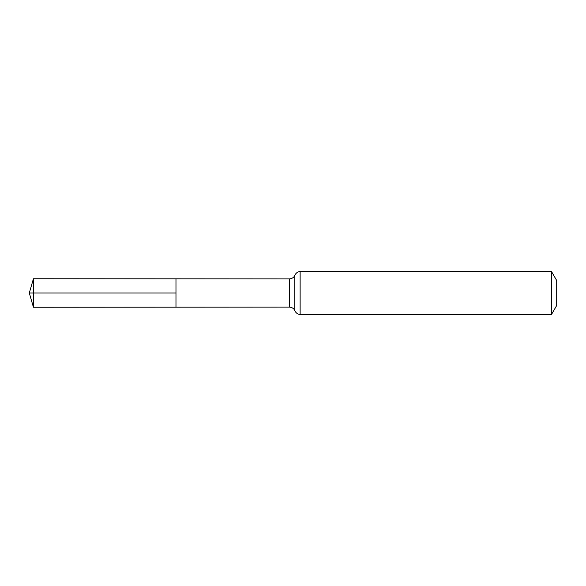 <?xml version="1.0" encoding="UTF-8"?>
<svg xmlns="http://www.w3.org/2000/svg" width="586" height="586" viewBox="0 0 586 586"><rect width="100%" height="100%" fill="white"/><g stroke="black" fill="none" stroke-linecap="round" stroke-linejoin="round"><path stroke-width="0.88" d="M175.976 293L175.976 278.833L33.431 278.746L33.431 307.254L175.976 307.167L175.976 278.833L289.491 278.907L289.491 307.093L175.976 307.167L175.976 293M551.558 271.618L551.558 314.382L556.7 305.474L556.7 280.526L551.558 271.618L300.127 271.618C300.003 271.545 296.824 271.377 294.809 275.259L294.37 276.153C294.524 275.925 293.447 278.504 289.491 278.907M33.431 278.746L29.3 293L175.976 293L29.3 293L33.431 307.254M551.558 314.382L300.127 314.382L300.127 271.618M300.127 314.382C300.003 314.455 296.824 314.623 294.809 310.741L294.809 275.259M294.809 310.741L294.37 309.848C294.524 310.075 293.447 307.496 289.491 307.093"/></g></svg>
